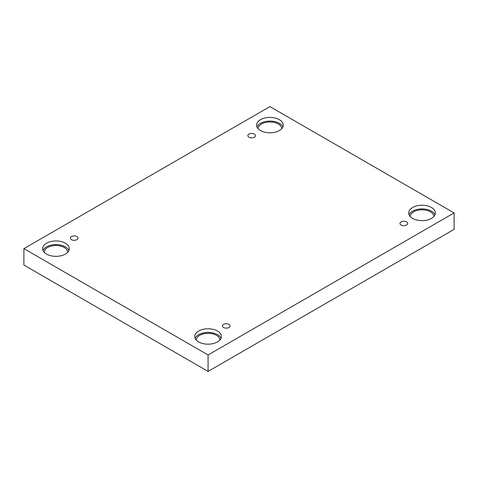 <?xml version="1.0" encoding="UTF-8"?>
<svg xmlns="http://www.w3.org/2000/svg" width="478" height="478" viewBox="0 0 478 478"><rect width="100%" height="100%" fill="white"/><g stroke="black" fill="none" stroke-linecap="round" stroke-linejoin="round"><path stroke-width="0.72" d="M208.079 371.4L454.1 229.362L454.1 212.937L269.921 106.6L23.9 248.638L23.9 265.063L208.079 371.4L208.079 354.975L454.1 212.937M248.972 134.085A3.824 2.211 180 0 1 253.143 133.601A3.824 2.211 180 0 1 255.503 135.644A3.824 2.211 180 0 1 251.679 137.855A3.824 2.211 180 0 1 247.849 135.644A3.824 2.211 180 0 1 248.972 134.085M23.9 248.638L208.079 354.975M71.497 236.544A3.824 2.211 180 0 1 75.667 236.066A3.824 2.211 180 0 1 78.028 238.11A3.824 2.211 180 0 1 74.204 240.315A3.824 2.211 180 0 1 70.38 238.11A3.824 2.211 180 0 1 71.497 236.544M223.62 324.371A3.824 2.211 180 0 1 227.785 323.893A3.824 2.211 180 0 1 230.151 325.93A3.824 2.211 180 0 1 226.321 328.141A3.824 2.211 180 0 1 222.497 325.93A3.824 2.211 180 0 1 223.62 324.371M401.09 221.906A3.824 2.211 180 0 1 405.26 221.428A3.824 2.211 180 0 1 407.62 223.471A3.824 2.211 180 0 1 403.796 225.676A3.824 2.211 180 0 1 399.972 223.471A3.824 2.211 180 0 1 401.09 221.906M46.533 243.194A13.336 7.702 180 0 1 61.065 241.527A13.336 7.702 180 0 1 69.298 248.638A13.336 7.702 180 0 1 55.962 256.339A13.336 7.702 180 0 1 42.626 248.638A13.336 7.702 180 0 1 46.533 243.194M260.486 119.667A13.336 7.702 180 0 1 275.023 118A13.336 7.702 180 0 1 283.257 125.111A13.336 7.702 180 0 1 269.921 132.812A13.336 7.702 180 0 1 256.584 125.111A13.336 7.702 180 0 1 260.486 119.667M412.61 207.494A13.336 7.702 180 0 1 427.141 205.827A13.336 7.702 180 0 1 435.374 212.937A13.336 7.702 180 0 1 422.038 220.639A13.336 7.702 180 0 1 408.702 212.937A13.336 7.702 180 0 1 412.61 207.494M198.651 331.021A13.336 7.702 180 0 1 213.188 329.348A13.336 7.702 180 0 1 221.416 336.464A13.336 7.702 180 0 1 208.079 344.166A13.336 7.702 180 0 1 194.743 336.464A13.336 7.702 180 0 1 198.651 331.021M196.279 340.049A11.807 6.817 180 0 1 203.64 333.829A11.807 6.817 180 0 1 216.432 335.323A11.807 6.817 180 0 1 219.886 340.049M221.033 338.305A13.336 7.702 0 0 0 211.664 332.724A13.336 7.702 0 0 0 198.651 334.696A13.336 7.702 0 0 0 195.132 338.305M410.232 216.522A11.807 6.817 180 0 1 417.593 210.302A11.807 6.817 180 0 1 430.385 211.796A11.807 6.817 180 0 1 433.845 216.522M434.986 214.777A13.336 7.702 0 0 0 425.623 209.197A13.336 7.702 0 0 0 412.61 211.168A13.336 7.702 0 0 0 409.084 214.777M258.114 128.696A11.807 6.817 180 0 1 265.475 122.476A11.807 6.817 180 0 1 278.268 123.969A11.807 6.817 180 0 1 281.721 128.696M282.868 126.951A13.336 7.702 0 0 0 273.506 121.376A13.336 7.702 0 0 0 260.486 123.348A13.336 7.702 0 0 0 256.967 126.951M44.155 252.223A11.807 6.817 180 0 1 51.522 246.003A11.807 6.817 180 0 1 64.309 247.496A11.807 6.817 180 0 1 67.768 252.223M68.916 250.478A13.336 7.702 0 0 0 59.547 244.897A13.336 7.702 0 0 0 46.533 246.875A13.336 7.702 0 0 0 43.014 250.478"/></g></svg>
